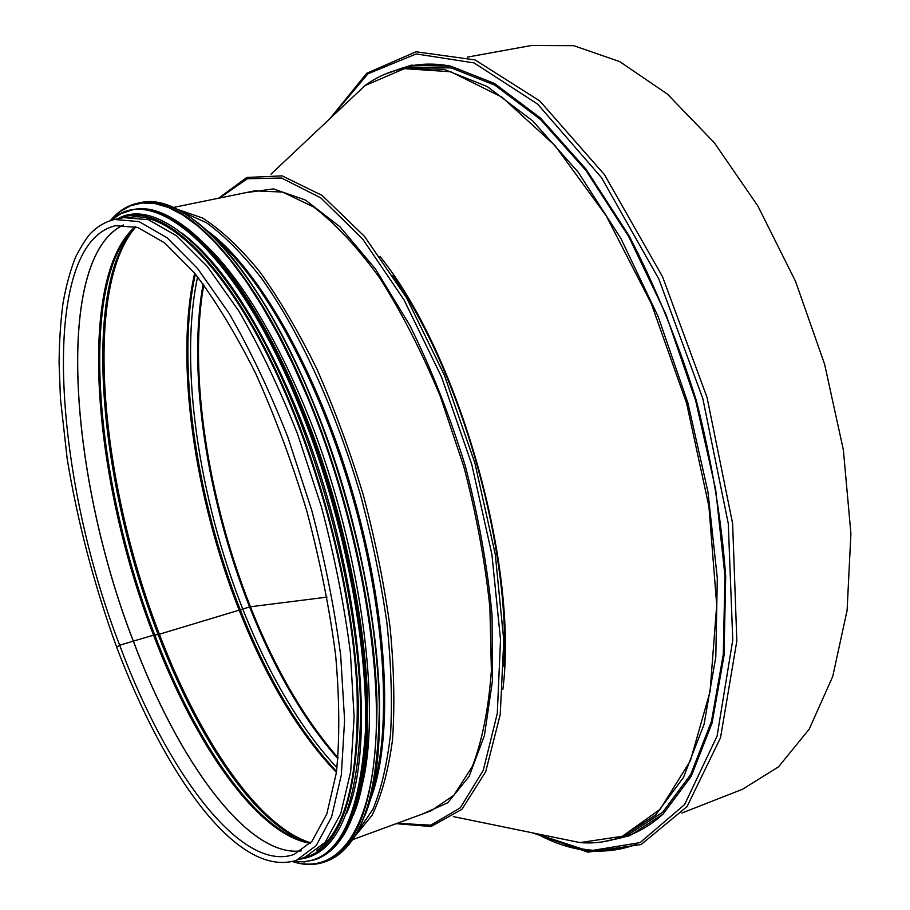 <?xml version="1.0" encoding="UTF-8"?>
<svg xmlns="http://www.w3.org/2000/svg" width="910" height="910" viewBox="0 0 910 910"><rect width="100%" height="100%" fill="white"/><g stroke="black" fill="none" stroke-linecap="round" stroke-linejoin="round"><path stroke-width="1.36" d="M467.285 57.137L531.429 45.5L573.8 45.682L619.755 61.63L667.394 94.083L714.339 142.756L757.928 206.092L795.488 281.224L824.574 364.125L843.377 449.938L850.907 533.59L847.096 610.394L832.73 676.46L809.252 729.103L778.528 766.834L742.571 789.243L681.886 813.039M387.671 73.062L411.502 65.156M630.209 835.528L605.776 841.329M384.839 74.21L411.058 65.236L450.848 66.191L494.528 83.481L540.324 117.902L585.994 169.124L628.946 235.542C655.462 286.445 677.904 341.443 696.298 400.536C711.7 460.471 721.493 519.064 725.691 576.314L724.041 655.393L712.109 722.972L691.225 776.31L663.151 813.984L629.788 835.698L602.761 841.841M240.399 610.166L242.765 609.029L240.411 610.178M336.996 767.824C300.414 728.353 269.007 675.425 242.765 609.029L249.59 606.959L242.765 609.029C198.721 497.861 178.872 364.694 197.606 276.833M337.94 758.792C303.701 719.81 274.251 669.203 249.59 606.959L250.443 606.765L249.59 606.959C207.002 499.647 187.13 371.86 203.157 284.022M338.042 757.723C304.088 718.798 274.9 668.475 250.443 606.765L327.02 597.131L250.443 606.765C208.026 499.909 188.131 372.759 203.794 284.875M240.32 610.246L239.171 610.155L240.32 610.246M194.683 273.216C174.538 361.008 194.376 496.985 239.171 610.155L158.192 634.577L239.171 610.155C266.232 678.701 298.651 732.8 336.416 772.431M133.759 228.421C81.354 290.336 99.406 483.267 158.181 634.566L154.734 634.93L158.181 634.566C197.629 738.533 256.142 825.893 308.115 842.558M135.51 226.783C77.521 279.95 94.333 479.729 154.734 634.93L153.562 635.18L154.734 634.93C195.718 743.277 257.701 833.332 310.469 843.035M135.18 226.692C76.258 278.267 92.888 479.274 153.562 635.18L133.361 641.106L153.562 635.18C194.808 744.3 257.382 834.845 310.23 843.286M123.578 224.952C53.804 257.337 68.841 475.054 133.361 641.106L133.361 641.106C177.973 760.578 247.907 857.971 301.267 850.861M123.544 224.952C53.736 257.28 68.773 475.043 133.304 641.129L119.688 645.247L133.304 641.129C177.928 760.623 247.884 858.039 301.244 850.884M119.688 645.247L116.639 647.09L119.688 645.247C166.439 771.498 241.207 873.247 294.032 854.444L311.982 841.295L326.815 813.961L336.382 772.681C339.794 738.738 339.544 699.54 335.631 655.109C329.522 608.54 319.922 560.549 306.841 511.113C291.996 462.178 274.945 416.291 255.676 373.464C235.656 333.595 215.272 300.118 194.524 273.023L164.699 242.924L137.717 227.454L115.536 225.703C38.675 243.652 52.621 472.483 119.688 645.247M305.146 857.095L325.143 842.307L340.715 813.699L350.691 771.532L354.115 717.023L350.373 652.447C344.31 605.378 334.664 556.875 321.469 506.95L297.729 434.491C279.484 388.342 259.862 347.199 238.864 311.061L207.309 266.482L176.665 235.849L148.387 219.697L123.601 217.615L114.523 219.469L139.094 221.608L167.178 237.851L197.652 268.598L229.07 313.324C250 349.588 269.587 390.845 287.822 437.118L311.584 509.759C324.825 559.798 334.527 608.403 340.693 655.564L344.594 720.242L341.352 774.808L331.581 816.975L316.236 845.561L296.455 860.291L305.146 857.095M360.394 791.689C383.884 712.405 360.587 539.152 303.405 403.869C272.147 330.171 239.341 276.958 204.966 244.233M346.596 813.381C378.48 743.14 357.744 553.894 295.204 405.985C258.429 319.865 220.641 262.216 181.841 233.028M316.737 850.566C345.652 831.035 359.097 777.857 357.05 691.009C353.262 606.014 328.237 497.19 291.098 407.043C238.545 278.414 169.556 206.752 127.639 217.899M635.965 844.423C613.26 852.647 589.543 852.67 564.826 844.526M635.146 844.764C603.694 855.991 570.889 852.306 536.718 833.719M331.308 117.333L367.959 73.79L416.234 53.94L474.053 62.904L537.651 104.115L601.51 177.655L658.84 279.006L702.85 398.682L728.284 523.625L732.766 639.98L717.08 736.099L684.604 804.577L640.128 842.592L588.634 851.066L534.557 833.276M636.386 844.253C624.135 848.768 611.486 850.759 598.427 850.247M392.972 275.502C460.642 371.86 510.863 548.764 503.924 666.302M379.993 256.461C458.708 353.774 518.711 565.167 502.877 689.325M344.503 104.9L365.035 85.563L404.472 68.648L450.814 71.765L501.99 97.165L555.032 145.623L606.196 215.784L651.367 303.758L686.606 403.289L708.924 506.495L716.716 605.082L710.05 691.645L690.383 760.749L660.182 809.252L622.394 836.256L579.943 842.592L552.324 836.927M347.154 102.409L363.886 86.643M270.987 174.174L365.035 85.563C376.876 76.804 390.037 71.06 404.506 68.33L443.955 69.296L487.305 86.587L532.771 120.95L578.134 172.081L620.836 238.352L658.226 316.726L687.892 402.925L707.946 491.855L717.308 578.18L715.795 657.009L704.067 724.349L683.444 777.47L655.644 814.951L622.588 836.517C608.847 841.795 594.628 843.82 579.943 842.592L453.373 816.611M578.407 842.273L555.885 837.655M404.506 68.33L411.718 67.022L451.337 67.943L494.847 85.153L540.438 119.415L585.904 170.398L628.662 236.509L666.063 314.689L695.695 400.707L715.681 489.455L724.94 575.643L723.291 654.347L711.404 721.619L690.61 774.729L662.639 812.232L629.413 833.844L622.588 836.517M395.679 70.377C412.298 63.825 430.578 62.403 450.507 66.111M662.889 814.222C647.886 827.85 631.586 836.244 614 839.407M159.432 634.304C199.188 739.034 258.338 826.94 310.685 842.785M135.829 226.874C82.435 287.969 100.293 482.186 159.432 634.293M397.158 823.311L430.783 825.165L460.289 807.83L483.255 770.372L497.292 713.44L500.523 639.832L491.923 554.509L471.733 464.293L441.509 376.922L403.995 299.811L362.567 238.875L320.707 197.823L281.486 178.007L247.27 178.769L219.629 198.005M421.956 814.211L447.72 802.779L469.071 776.514L484.438 735.496L492.435 680.93L492.071 615.262C487.555 567.055 478.649 517.335 465.34 466.102C449.745 415.529 431.203 368.539 409.705 325.154L375.512 269.087L340.044 226.863L305.419 200.041L273.444 188.905L245.518 192.727M352.818 839.589L430.851 810.946L453.828 795.294L472.404 766.322C482.266 740.547 488.59 708.674 491.377 670.715L489.899 607.618C485.098 561.811 476.396 514.787 463.793 466.546L440.417 396.703C422.024 352.341 401.879 312.881 379.982 278.335C357.664 247.497 335.54 223.712 313.609 206.968L282.578 192.078L254.8 190.827L173.355 207.457M355.139 836.04L372.088 815.269C381.529 795.863 388.32 770.815 392.472 740.137C394.883 706.513 394.087 668.918 390.083 627.354C384.191 584.243 375.273 540.153 363.306 495.074C349.804 450.427 334.22 408.226 316.589 368.448C298.15 330.99 279.074 298.582 259.35 271.237C239.705 247.315 220.766 229.582 202.532 218.025L177.188 209.255M357.55 831.899L372.918 809.297C381.324 789.084 387.216 763.74 390.606 733.255C392.358 700.109 391.129 663.424 386.932 623.191C380.994 581.581 372.258 539.118 360.735 495.802C335.608 409.648 299.185 330.808 261.375 278.085C242.481 253.913 224.144 235.451 206.377 222.677L181.431 211.507M369.562 801.494C393.541 744.153 389.389 621.928 354.081 497.69C318.841 373.43 258.156 267.267 207.617 231.072M372.11 791.416C392.051 731.151 386.079 615.012 352.864 498.043C319.66 381.062 263.718 279.108 215.079 238.306M364.944 815.36C396.771 740.558 375.091 547.661 311.129 397.34C274.137 311.129 235.895 252.582 196.401 221.699M310.845 397.249C256.199 264.548 184.195 191.18 140.197 202.714C184.753 191.282 256.472 264.719 311.152 397.283C351.772 494.995 377.991 614.022 379.561 703.692C378.992 794.965 361.509 847.426 327.099 861.053C361.281 847.676 378.685 795.283 379.322 703.874C377.73 614.136 351.488 495.029 310.845 397.249M292.531 861.508C304.054 865.353 314.871 865.456 324.995 861.827C359.109 848.473 376.444 796.091 377.002 704.659C375.352 614.887 349.076 495.711 308.445 397.863C253.81 265.083 181.886 191.646 138.001 203.157C127.48 205.387 118.334 211.165 110.554 220.493M292.679 861.463C334.687 875.17 369.494 836.006 375.614 743.663C381.7 651.606 354.98 511.318 307.876 398.171L293.248 365.001L277.88 334.175L262.012 306.056L245.871 280.985L229.673 259.202L213.645 240.877L197.982 226.124L182.842 214.999L168.407 207.48L154.814 203.51L142.153 202.987L130.54 205.751L120.029 211.632L110.69 220.459M353.239 815.383C384.737 742.446 363.261 551.392 300.084 402.254C263.331 316.236 225.441 258.099 186.436 227.83M299.788 402.163C246.075 271.157 175.482 198.471 132.507 209.812C176.062 198.573 246.348 271.317 300.107 402.197C339.999 498.589 365.9 615.865 367.674 704.203C367.39 794.123 350.441 845.743 316.828 859.051C350.202 845.993 367.071 794.441 367.435 704.385C365.638 615.99 339.714 498.623 299.788 402.163M293.111 861.349L304.679 861.895L315.656 859.484C348.996 846.448 365.82 794.885 366.138 704.818C364.318 616.4 338.372 498.998 298.457 402.504C244.744 271.453 174.208 198.721 131.29 210.051L120.689 213.77L111.122 220.311M293.464 861.258C334.971 866.695 358.938 823.789 365.365 732.527C368.709 642.039 342.285 509.953 297.9 402.8C234.86 248.726 151.572 180.84 111.475 220.209M303.36 857.755C338.327 849.735 356.674 801.073 358.392 711.756C357.778 623.907 332.002 504.333 291.575 406.349C236.247 270.896 163.425 199.62 121.735 217.99M532.668 832.889L587.814 852.147L641.049 844.571L687.073 806.556L720.527 737.737L736.838 640.936L732.63 523.557L707.047 397.42L662.537 276.697L604.445 174.652L539.721 100.908L475.1 59.935L415.972 51.768L366.707 73.3L329.898 118.664M296.455 860.291C237.59 878.912 164.892 774.922 116.594 646.976C94.151 585.085 77.68 522.397 67.192 458.89L60.447 398.546L59.093 363.17C59.264 341.819 60.56 321.901 62.972 303.394C66.055 285.854 70.32 270.27 75.769 256.643C82.696 243.766 87.906 235.77 91.375 232.642C97.984 226.067 105.697 221.676 114.523 219.469M240.354 610.03C195.741 497.349 175.823 362.055 195.366 274.046M240.388 610.11C267.187 677.961 299.242 731.708 336.552 771.361M218.616 198.221L246.792 177.473L282.123 175.869L322.095 195.411L364.523 236.418L406.463 297.615L444.433 375.273L474.974 463.406L495.29 554.44L503.787 640.469L500.238 714.566L485.69 771.714L461.95 809.32L431.044 826.519L396.18 823.675M140.197 202.714L138.001 203.157C127.4 205.421 118.209 211.211 110.428 220.527M327.099 861.053L324.995 861.827C314.78 865.467 303.917 865.376 292.406 861.531M132.507 209.812L120.621 213.793L111.031 220.345M316.828 859.051L304.611 861.907L293.02 861.372M299.492 859.177C337.394 854.672 357.778 807.534 360.622 717.751C361.213 629.219 335.312 506.188 293.793 405.655C236.088 265.049 160.82 193.921 117.697 218.821"/></g></svg>
